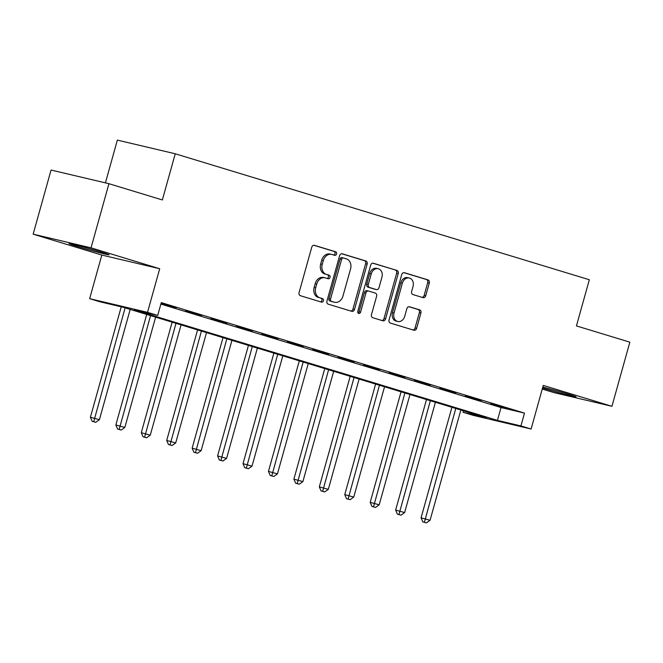 <?xml version="1.0" encoding="UTF-8"?>
<svg xmlns="http://www.w3.org/2000/svg" width="663" height="663" viewBox="0 0 663 663"><rect width="100%" height="100%" fill="white"/><g stroke="black" fill="none" stroke-linecap="round" stroke-linejoin="round"><path stroke-width="0.99" d="M336.572 253.987A1.832 1.459 103.3 0 0 335.669 251.799L314.444 245.343A2.619 2.088 103.3 0 0 314.345 245.31A2.619 2.088 103.3 0 0 311.743 247.249L299.088 292.574A2.619 2.088 103.3 0 0 300.38 295.698L321.605 302.154A1.832 1.459 103.3 0 0 322.591 298.632L319.839 297.795A8.37 6.68 103.3 0 1 315.704 287.792L316.757 284.021A8.37 6.68 103.3 0 1 325.069 277.814A8.37 6.68 103.3 0 1 325.4 277.905L328.144 278.742A1.832 1.459 103.3 0 0 329.13 275.211L326.378 274.383A8.37 6.68 103.3 0 1 322.243 264.38L323.295 260.6A8.37 6.68 103.3 0 1 331.608 254.401A8.37 6.68 103.3 0 1 331.939 254.484L334.682 255.321A1.832 1.459 103.3 0 0 336.572 253.987M333.605 254.99A1.832 1.459 103.3 0 0 334.102 251.426L313.864 245.269M320.527 301.831A1.832 1.459 103.3 0 0 321.025 298.259L319.839 297.795M327.066 278.41A1.832 1.459 103.3 0 0 327.563 274.847L326.378 274.383M542.549 387.988A20.785 0.638 -164.4 0 0 543.842 388.385A20.785 0.638 -164.4 0 0 564.81 394.303A20.785 0.638 -164.4 0 0 576.064 396.855A20.785 0.638 -164.4 0 0 568.241 394.145A20.785 0.638 -164.4 0 0 542.806 387.084M101.257 252.081A20.785 0.638 -164.4 0 0 80.281 246.164A20.785 0.638 -164.4 0 0 69.035 243.611A20.785 0.638 -164.4 0 0 76.85 246.321A20.785 0.638 -164.4 0 0 97.817 252.238A20.785 0.638 -164.4 0 0 109.072 254.791A20.785 0.638 -164.4 0 0 101.257 252.081M423.035 297.637A2.619 2.088 103.3 0 0 423.135 297.662A2.619 2.088 103.3 0 0 425.737 295.723L429.284 283.01A2.619 2.088 103.3 0 0 427.991 279.885L404.422 272.717A2.619 2.088 103.3 0 0 404.322 272.684A2.619 2.088 103.3 0 0 401.72 274.623L389.065 319.947A2.619 2.088 103.3 0 0 390.358 323.072L413.927 330.24A2.619 2.088 103.3 0 0 414.035 330.273A2.619 2.088 103.3 0 0 416.629 328.334L420.922 312.977A2.619 2.088 103.3 0 0 419.621 309.845L409.535 306.778A2.619 2.088 103.3 0 0 409.436 306.754A2.619 2.088 103.3 0 0 406.842 308.693L404.712 316.309A6.995 5.577 103.3 0 1 397.759 321.489A6.995 5.577 103.3 0 1 394.029 313.06L402.358 283.217A6.995 5.577 103.3 0 1 409.311 278.037A6.995 5.577 103.3 0 1 413.041 286.466L411.657 291.438A2.619 2.088 103.3 0 0 412.95 294.571L423.035 297.637M520.919 425.928L531.096 429.019L473.208 415.353L463.039 412.262L486.501 417.798L123.285 307.309L99.823 301.764L89.646 298.673L147.526 312.339L157.703 315.431L134.241 309.894L497.449 420.383L520.919 425.928L524.499 413.099L161.283 302.61L157.703 315.431M108.939 183.701L91.03 247.838L33.15 234.163L51.059 170.035L108.939 183.701L162.352 199.953L175.247 153.775L589.332 279.745L576.437 325.923L629.85 342.166L611.941 406.303L543.27 385.41L531.096 429.019M33.15 234.163L101.829 255.056L159.708 268.73L91.03 247.838M159.708 268.73L147.526 312.339M367.169 264.114A2.619 2.088 103.3 0 0 365.877 260.99L342.307 253.813A2.619 2.088 103.3 0 0 342.207 253.788A2.619 2.088 103.3 0 0 339.605 255.727L326.95 301.052A2.619 2.088 103.3 0 0 328.243 304.176L351.813 311.345A2.619 2.088 103.3 0 0 351.912 311.378A2.619 2.088 103.3 0 0 354.514 309.439L367.169 264.114L365.603 263.741A2.619 2.088 103.3 0 0 364.31 260.617L341.727 253.747M373.368 263.261L396.93 270.438A2.619 2.088 103.3 0 1 398.231 273.562L385.576 318.886A2.619 2.088 103.3 0 1 382.974 320.826A2.619 2.088 103.3 0 1 382.874 320.793L372.788 317.726A2.619 2.088 103.3 0 1 371.487 314.602L376.625 296.22A2.619 2.088 103.3 0 0 375.333 293.096L368.636 291.057A2.619 2.088 103.3 0 0 368.537 291.032A2.619 2.088 103.3 0 0 365.935 292.971L360.597 312.107A1.832 1.459 103.3 0 1 357.796 311.254L370.667 265.175A2.619 2.088 103.3 0 1 373.261 263.236A2.619 2.088 103.3 0 1 373.368 263.261L373.161 263.219M542.251 389.04L554.061 392.637L611.941 406.303M160.877 304.077L501.037 407.563L524.499 413.099M161.084 303.314L176.234 307.657L161.101 303.256M185.549 310.765L201.676 315.397L185.549 310.765M210.991 318.497L227.111 323.138L210.991 318.497M236.426 326.237L252.545 330.87L236.426 326.237M261.86 333.978L277.979 338.611L261.86 333.978M287.294 341.71L303.414 346.351L287.294 341.71M312.729 349.451L328.848 354.083L312.729 349.451M338.163 357.191L354.282 361.824L338.163 357.191M363.597 364.923L379.717 369.564L363.597 364.923M389.032 372.664L405.151 377.297L389.032 372.664M414.466 380.405L430.585 385.037L414.466 380.405M439.9 388.137L456.028 392.778L439.9 388.137M465.343 395.877L481.462 400.51L465.343 395.877M490.777 403.61L506.897 408.251L490.777 403.61M175.247 153.775L117.359 140.108L105.425 182.872M463.445 410.787L463.039 412.262M101.829 255.056L89.646 298.673M501.037 407.563L497.449 420.383M330.373 254.12A8.37 6.68 103.3 0 0 330.041 254.028A8.37 6.68 103.3 0 0 321.729 260.228L323.295 260.6M324.82 274.01A8.37 6.68 103.3 0 1 320.677 264.007L321.729 260.228M323.834 277.532A8.37 6.68 103.3 0 0 323.503 277.449A8.37 6.68 103.3 0 0 315.19 283.648L316.757 284.021M318.281 297.43A8.37 6.68 103.3 0 1 314.138 287.427L315.19 283.648M350.826 311.046A2.619 2.088 103.3 0 0 352.948 309.066L365.603 263.741M343.517 258.006A1.832 1.459 103.3 0 0 341.627 259.349L330.522 299.129A1.832 1.459 103.3 0 0 331.425 301.317L334.326 302.204A8.37 6.68 103.3 0 0 334.649 302.287A8.37 6.68 103.3 0 0 342.962 296.088L350.561 268.896A8.37 6.68 103.3 0 0 346.418 258.893L343.517 258.006M343.376 257.973L341.959 257.642A1.832 1.459 103.3 0 0 340.061 258.976L341.627 259.349M334.649 302.287L333.083 301.922A8.37 6.68 103.3 0 1 332.76 301.831L329.859 300.952A1.832 1.459 103.3 0 1 328.956 298.764L340.061 258.976M372.788 263.194L396.93 270.438M381.888 320.494A2.619 2.088 103.3 0 0 384.01 318.513L396.665 273.189A2.619 2.088 103.3 0 0 395.372 270.065M368.429 291.007L367.07 290.692A2.619 2.088 103.3 0 0 366.971 290.659A2.619 2.088 103.3 0 0 364.377 292.598L359.031 311.734L360.597 312.107M358.061 312.986A1.832 1.459 103.3 0 0 359.031 311.734M381.946 277.142A6.995 5.577 103.3 0 0 378.217 268.714A6.995 5.577 103.3 0 0 371.263 273.894L368.33 284.41A2.619 2.088 103.3 0 0 369.623 287.535L376.311 289.565A2.619 2.088 103.3 0 0 376.418 289.598A2.619 2.088 103.3 0 0 379.012 287.659L381.946 277.142M378.217 268.714L376.65 268.341A6.995 5.577 103.3 0 0 369.697 273.529L371.263 273.894M374.951 289.25A2.619 2.088 103.3 0 1 374.852 289.225A2.619 2.088 103.3 0 1 374.752 289.201L368.056 287.162A2.619 2.088 103.3 0 1 366.763 284.037L369.697 273.529M409.311 278.037L407.745 277.664A6.995 5.577 103.3 0 0 400.792 282.844L402.358 283.217M397.759 321.489L396.192 321.124A6.995 5.577 103.3 0 1 392.463 312.687L400.792 282.844M412.941 329.942A2.619 2.088 103.3 0 0 415.063 327.961L419.356 312.604A2.619 2.088 103.3 0 0 418.063 309.48L408.955 306.712M422.049 297.339A2.619 2.088 103.3 0 0 424.171 295.358L427.718 282.637A2.619 2.088 103.3 0 0 426.425 279.513L403.842 272.642M121.23 306.82L90.4 417.242L99.4 419.712L130.197 309.406M125.108 307.864L93.74 421.685L92.174 421.312L95.77 422.306L93.74 421.685M99.4 419.712L95.77 422.306M92.174 421.312L90.4 417.242M146.705 314.428L115.843 424.975L124.835 427.444L155.631 317.146M150.551 315.596L119.174 429.425L117.608 429.052L121.205 430.038L119.174 429.425M124.835 427.444L121.205 430.038M117.608 429.052L115.843 424.975M172.14 322.168L141.277 432.715L150.269 435.185L181.065 324.887M175.985 323.337L144.609 437.157L143.042 436.793L146.639 437.779L144.609 437.157M150.269 435.185L146.639 437.779M143.042 436.793L141.277 432.715M197.574 329.909L166.711 440.456L175.703 442.925L206.508 332.619M201.419 331.077L170.043 444.898L168.477 444.525L172.073 445.519L170.043 444.898M175.703 442.925L172.073 445.519M168.477 444.525L166.711 440.456M223.008 337.641L192.146 448.188L201.146 450.658L231.942 340.359M226.854 338.81L195.477 452.638L193.911 452.265L197.516 453.252L195.477 452.638M201.146 450.658L197.516 453.252M193.911 452.265L192.146 448.188M248.443 345.382L217.58 455.929L226.58 458.398L257.377 348.1M252.288 346.55L220.912 460.371L219.345 460.006L222.95 460.992L220.912 460.371M226.58 458.398L222.95 460.992M219.345 460.006L217.58 455.929M273.877 353.122L243.014 463.669L252.015 466.139L282.811 355.832M277.722 354.291L246.346 468.111L244.78 467.738L248.385 468.733L246.346 468.111M252.015 466.139L248.385 468.733M244.78 467.738L243.014 463.669M299.311 360.854L268.449 471.401L277.449 473.871L308.245 363.573M303.157 362.023L271.78 475.852L270.222 475.479L273.819 476.465L271.78 475.852M277.449 473.871L273.819 476.465M270.222 475.479L268.449 471.401M324.754 368.595L293.883 479.142L302.883 481.611L333.68 371.313M328.591 369.763L297.215 483.584L295.657 483.219L299.253 484.205L297.215 483.584M302.883 481.611L299.253 484.205M295.657 483.219L293.883 479.142M350.188 376.335L319.317 486.882L328.318 489.352L359.114 379.045M354.025 377.504L322.657 491.324L321.091 490.951L324.688 491.946L322.657 491.324M328.318 489.352L324.688 491.946M321.091 490.951L319.317 486.882M375.623 384.068L344.752 494.615L353.752 497.084L384.548 386.786M379.46 385.236L348.092 499.065L346.525 498.692L350.122 499.678L348.092 499.065M353.752 497.084L350.122 499.678M346.525 498.692L344.752 494.615M401.057 391.808L370.194 502.355L379.186 504.825L409.983 394.526M404.902 392.977L373.526 506.797L371.96 506.433L375.556 507.419L373.526 506.797M379.186 504.825L375.556 507.419M371.96 506.433L370.194 502.355M426.491 399.549L395.629 510.096L404.621 512.565L435.417 402.259M430.337 400.717L398.96 514.538L397.394 514.165L400.991 515.159L398.96 514.538M404.621 512.565L400.991 515.159M397.394 514.165L395.629 510.096M451.926 407.281L421.063 517.828L430.063 520.298L460.86 409.999M455.771 408.449L424.395 522.278L422.828 521.905L426.425 522.892L424.395 522.278M430.063 520.298L426.425 522.892M422.828 521.905L421.063 517.828M334.102 251.426L335.669 251.799M321.025 298.259L322.591 298.632M327.563 274.847L329.13 275.211M320.677 264.007L322.243 264.38M314.138 287.427L315.704 287.792M352.948 309.066L354.514 309.439M364.31 260.617L365.877 260.99M328.956 298.764L330.522 299.129M329.859 300.952L331.425 301.317M332.76 301.831L334.326 302.204M396.665 273.189L398.231 273.562M384.01 318.513L385.576 318.886M364.377 292.598L365.935 292.971M366.763 284.037L368.33 284.41M368.056 287.162L369.623 287.535M374.752 289.201L376.311 289.565M392.463 312.687L394.029 313.06M418.063 309.48L419.621 309.845M419.356 312.604L420.922 312.977M415.063 327.961L416.629 328.334M426.425 279.513L427.991 279.885M427.718 282.637L429.284 283.01M424.171 295.358L425.737 295.723M330.041 254.028L331.608 254.401M323.503 277.449L325.069 277.814M341.884 257.625L343.451 257.99M366.971 290.659L368.537 291.032M374.852 289.225L376.418 289.598"/></g></svg>
